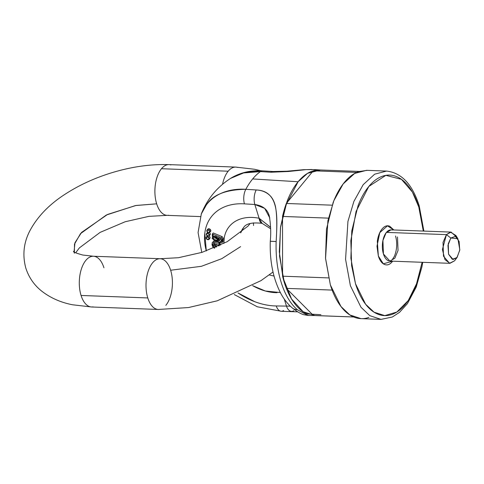 <?xml version="1.0" encoding="UTF-8"?>
<svg xmlns="http://www.w3.org/2000/svg" width="484" height="484" viewBox="0 0 484 484"><rect width="100%" height="100%" fill="white"/><g stroke="black" fill="none" stroke-linecap="round" stroke-linejoin="round"><path stroke-width="0.73" d="M418.787 206.995C416.355 199.19 413.215 192.65 409.361 187.387C405.507 182.117 401.236 178.523 396.553 176.599C391.865 174.676 387.115 174.567 382.312 176.279C377.502 177.991 373.001 181.391 368.802 186.473C364.603 191.561 361.034 197.95 358.087 205.633L351.795 230.844L350.888 258.256L355.492 283.709C357.924 291.513 361.07 298.053 364.918 303.323C368.772 308.586 373.043 312.18 377.732 314.11C382.414 316.034 387.164 316.137 391.973 314.425C396.777 312.712 401.284 309.318 405.477 304.23C409.676 299.142 413.245 292.76 416.192 285.07L422.133 262.286L417.045 282.765L408.26 300.528L396.85 312.035L384.816 315.616L374.065 312.198L365.595 304.224L355.492 283.709L351.626 265.686L350.821 240.711L356.067 211.454L368.802 186.473L385.851 175.353L401.454 179.34L412.386 192.045L418.787 206.995L423.294 231.062L418.787 206.995A3.908 1.875 -17.3 0 0 419.174 205.7A3.908 1.875 162.7 0 1 418.787 206.995M393.801 229.967L387.454 225.84L379.789 232.641L376.982 246.229L378.349 256.006L383.34 263.81L392.639 261.191L392.234 261.705C389.808 264.651 387.236 265.565 384.526 264.452C381.815 263.338 379.759 260.525 378.349 256.006L377.32 241.322C378.046 236.047 379.619 231.939 382.045 228.999C384.471 226.058 387.043 225.139 389.753 226.252L393.849 229.967M368.893 317.395C363.817 319.204 358.807 319.089 353.858 317.056C348.91 315.03 344.402 311.23 340.337 305.67C336.271 300.11 332.956 293.213 330.384 284.973L325.52 258.105L326.482 229.168L333.125 202.56C336.235 194.447 340.004 187.701 344.433 182.335C348.861 176.969 353.616 173.381 358.692 171.572L367.283 170.35M423.887 231.086L419.18 205.712C412.386 184.313 401.514 172.77 386.565 171.07L366.551 170.326L354.651 173.435L343.156 183.95L333.869 200.678L327.922 220.674L325.557 258.601L330.384 284.973L340.954 306.499L349.799 314.921L361.034 318.641L381.047 319.386L369.812 315.665L360.973 307.243L350.398 285.717L345.57 259.345L347.935 221.418L353.883 201.423L363.169 184.694L374.664 174.179L386.565 171.07L374.664 174.179L363.169 184.694L353.883 201.423L347.935 221.418L345.57 259.345L350.398 285.717L360.973 307.243L369.812 315.665L381.047 319.386L392.324 317.002L399.512 312.349L407.449 303.601L416.216 287.097L421.969 266.738L422.726 262.31M320.813 170.023A72.836 37.825 92.1 0 0 313.251 170.804L286.298 203.474A72.836 37.825 92.1 0 0 282.523 216.433L282.571 276.195A72.836 37.825 92.1 0 0 286.365 288.373L313.372 315.471A72.836 37.825 92.1 0 0 314.388 315.532L353.707 316.996M359.128 171.421L319.803 169.963A72.836 37.825 92.1 0 0 313.251 170.804L356.617 172.419L313.251 170.804L286.298 203.474A72.836 37.825 92.1 0 0 282.523 216.433L328.461 218.139L282.523 216.433L282.571 276.195A72.836 37.825 92.1 0 0 286.365 288.373L332.139 290.079L286.365 288.373L313.372 315.471L353.641 316.966L313.372 315.471M328.461 277.907L282.571 276.195L328.461 277.907M332.157 205.18L286.298 203.474L332.157 205.18M456.091 258.504L454.591 260.797L449.939 263.32L444.959 259.642L442.406 249.508L446.442 234.625L451.1 232.096L456.866 237.329M392.197 230.063A15.621 8.113 92.1 0 0 386.401 232.393L446.442 234.625L386.401 232.393A15.621 8.113 92.1 0 0 382.445 248.703A15.621 8.113 92.1 0 0 388.755 260.888M447.96 245.418L450.798 238.019L455.42 236.373L459.128 241.443L459.746 250.252L456.908 257.645L452.286 259.291L448.577 254.227L447.96 245.418M201.241 214.085L206.408 204.823C212.742 194.792 225.877 189.619 245.824 189.304C250.071 181.397 254.941 175.492 260.44 171.59L243.585 172.951L230.572 178.39C239.943 172.607 250.664 170.096 262.739 170.858L273.133 171.505L286.909 171.203L303.571 169.696L311.914 169.485M320.523 169.987L312.089 171.185C307.104 172.957 302.439 176.478 298.096 181.748C293.746 187.018 290.043 193.636 286.994 201.598L280.478 227.71L279.534 256.115L284.308 282.487C286.824 290.575 290.079 297.345 294.072 302.803C298.065 308.26 302.488 311.986 307.346 313.977L320.94 314.691M314.382 169.588L306.118 169.636L288.567 171.493L270.84 172.231L260.44 171.59A74.185 38.526 92.1 0 0 252.66 178.941L298.096 181.748L307.576 173.332L320.39 169.993L314.382 169.588M314.975 315.544L303.129 311.732L291.58 299.058L282.965 277.768L279.298 251.813L280.617 226.687L285.348 206.226L298.096 181.748L252.66 178.941A74.185 38.526 92.1 0 0 245.824 189.304L256.211 189.964C261.475 190.23 265.831 191.888 269.286 194.931C272.292 197.563 274.374 201.519 275.523 206.789C276.939 214.587 277.151 226.161 276.158 241.516A72.927 37.873 92.1 0 0 297.412 309.748L308.302 315.495L314.243 315.544M274.017 276.062L269.243 274.936M243.682 227.468A33.196 23.468 39.5 0 0 240.663 232.871L243.633 227.522C245.981 223.602 252.134 222.21 262.086 223.348L259.103 218.254L254.826 204.508C263.018 205.664 267.894 209.711 269.449 216.657L269.449 216.657M270.84 172.231A11.719 5.935 -86.4 0 1 273.188 171.511A11.719 5.935 93.6 0 0 270.84 172.231L260.44 171.59A11.719 5.935 -86.4 0 1 262.794 170.858A11.719 5.935 93.6 0 0 260.44 171.59A72.412 51.189 39.5 0 0 230.027 178.741M158.655 258.831A25.386 13.183 92.1 0 0 146.017 286.48A25.386 13.183 92.1 0 0 159.768 309.355A25.386 13.183 -87.9 0 1 147.783 297.944L81.07 295.464A25.386 13.183 92.1 0 0 93.055 306.874A25.386 13.183 -87.9 0 1 79.303 283.999A25.386 13.183 -87.9 0 1 91.942 256.351A25.386 13.183 92.1 0 0 81.07 295.464L147.783 297.944A25.386 13.183 -87.9 0 1 158.655 258.831A25.386 13.183 -87.9 0 1 171.893 275.729A25.386 13.183 -87.9 0 1 165.831 305.356M170.64 270.241L201.392 266.309L221.763 258.68L240.608 246.628L221.763 258.68L201.392 266.309L170.64 270.241M253.562 225.544L253.41 222.87L253.562 225.544M234.256 167.204A25.386 13.183 92.1 0 0 222.549 184.283M170.9 164.935A25.386 13.183 92.1 0 0 161.474 168.722L228.188 171.203A25.386 13.183 -87.9 0 1 237.614 167.422M228.188 171.203L161.474 168.722A25.386 13.183 92.1 0 0 155.049 195.221A25.386 13.183 92.1 0 0 165.298 215.029M91.942 256.351A25.386 13.183 -87.9 0 1 103.927 267.761M74.028 251.916L74.972 242.714L81.578 232.417L107.557 214.442L136.016 205.464L156.671 203.831A25.386 13.183 -87.9 0 1 167.543 164.723M168.656 215.247A25.386 13.183 -87.9 0 1 156.671 203.831L135.508 205.555L106.347 215.011L80.483 233.669L74.5 244.111L74.361 253.217M457.531 238.092L455.904 235.496L450.459 232.12L446.442 234.625L443.035 242.357L443.483 256.236L449.557 263.29L454.591 260.797L457.199 257.27L453.133 259.521L448.577 254.227L448.244 243.821L450.798 238.019L457.894 238.672L459.8 249.804L457.199 257.27M446.442 234.625L450.798 238.019L446.442 234.625M451.1 232.096L391.06 229.864L386.129 232.731L382.923 240.463L383.443 254.003L389.898 261.088L394.823 258.22L398.029 250.488L397.509 236.954M213.087 244.051L213.468 246.259L214.666 247.13L215.543 246.06L214.666 247.13L214.624 248.256L214.666 247.13L213.468 246.259L214.345 245.194L213.97 242.986L214.345 245.194L215.543 246.06L214.345 245.194L213.468 246.259L213.087 244.051L213.438 243.627L214.733 243.688L215.81 247.245L214.733 243.688L213.444 243.627L213.087 244.051L213.444 243.627M223.039 241.401L221.926 242.702L219.99 242.744L220.287 241.722L221.224 241.625L221.636 240.487L221.339 239.229L218.792 237.656L219.125 241.056L215.471 241.256L212.119 238.382L213.154 235.406L212.246 235.061L212.343 234.026L221.248 237.698L222.386 239.163L221.926 242.702L219.99 242.744L221.164 240.657L220.287 241.722L221.224 241.625L221.339 239.229L218.792 237.656L219.198 240.971L220.498 238.412M213.795 236.21L218.042 237.85L216.088 236.531L213.795 236.21L213.148 238.225L216.058 240.276L218.387 239.943L218.042 237.85L218.326 240.028L213.202 236.591L213.795 236.21M219.198 240.971L214.055 240.536L212.258 235.974L213.154 235.406L212.246 235.061L212.343 234.026L213.22 232.961L222.132 236.634L213.22 232.961L212.343 234.026L221.248 237.698L222.132 236.634L223.269 238.098L222.132 236.634L221.248 237.698L222.386 239.163L223.269 238.098L222.803 241.637L223.269 238.098L222.386 239.163L221.926 242.702M270.604 227.383L259.103 218.254L254.826 204.508L244.432 203.861C237.354 203.419 230.935 204.333 225.175 206.595C219.415 208.864 214.769 212.307 211.236 216.929C207.703 221.545 205.555 226.978 204.805 233.221L206.311 250.936A60.978 43.106 39.5 0 1 244.432 203.861A11.719 5.935 -86.4 0 1 245.824 189.304A72.412 51.189 -140.5 0 0 201.55 213.305M212.18 242.799L213.952 241.22L219.222 242.212L213.952 241.22L213.075 242.29L218.344 243.277L219.222 242.212L220.232 242.115L219.222 242.212L218.344 243.277L219.355 243.18L219.488 244.432L219.355 243.18L220.232 242.115L219.355 243.18L218.344 243.277L213.075 242.29L212.361 242.581L211.986 244.692L212.778 246.882L214.043 247.989L212.778 246.882L212.18 242.799L213.952 241.22L213.057 241.734M214.327 242.557L214.799 242.472L214.327 242.557M222.102 240.56L221.164 240.657L222.102 240.56M220.311 242.853L219.488 244.432L220.311 242.853M216.681 246.864L215.737 243.912L218.193 245.122L218.701 245.957L218.193 245.122L215.737 243.912L216.717 246.949M286.461 306.082L284.271 299.064L286.461 306.082L276.231 305.961L286.461 306.082A11.719 6.232 90.7 0 0 291.537 311.4A11.719 6.232 -89.3 0 1 286.461 306.082L290.327 306.184M216.929 239.211L218.429 239.386M219.403 245.636L218.58 244.474L219.488 244.432L218.58 244.474L219.433 245.618M280.339 292.554L265.365 291.011L252.612 285.657A44.915 31.75 -140.5 0 0 277.054 292.687M223.862 243.458L224.255 237.856C225.078 232.901 227.111 228.72 230.342 225.308C233.572 221.896 237.704 219.573 242.732 218.338C247.76 217.104 253.217 217.074 259.103 218.254A44.915 31.75 -140.5 0 0 223.868 243.452M237.995 292.953L254.796 301.707C262.122 304.46 269.267 305.882 276.231 305.961A11.719 6.232 90.7 0 0 281.307 311.285A11.719 6.232 -89.3 0 1 276.231 305.961A60.978 43.106 39.5 0 1 238.001 292.953M220.595 238.479L220.051 239.943M207.654 229.392L208.792 228.744L210.752 230.275L210.383 231.606M207.14 232.822L207.527 232.29M209.584 232.635L210.237 233.705L209.868 235.036M206.928 236.367L207.231 235.883M209.148 236.023L210.026 237.251L209.657 238.582M220.541 245.098L219.887 243.948L220.595 245.073M215.531 246.453L215.543 246.06M218.574 239.356L213.825 236.198M293.812 310.674A11.719 6.232 -89.3 0 1 291.537 311.4M270.604 227.292L259.103 218.254A11.719 5.015 -78.7 0 0 262.056 223.342M307.933 315.465L297.412 309.748A72.927 37.873 -87.9 0 1 276.158 241.516L270.272 241.28L276.158 241.516C277.477 216.862 279.468 190.835 256.211 189.964A11.719 5.935 93.6 0 0 254.826 204.508L264.688 208.374L269.824 218.042M283.588 310.546A11.719 6.232 -89.3 0 1 281.307 311.285M297.412 309.748A11.719 9.293 129.8 0 1 292.239 307.897A11.719 9.293 -50.2 0 0 297.412 309.748M269.304 216.167C270.762 224.745 271.088 233.119 270.272 241.274L271.978 241.316M254.826 204.508A11.719 5.935 -86.4 0 1 256.211 189.964L245.824 189.304A11.719 5.935 93.6 0 0 244.432 203.861L254.826 204.508M207.914 229.809A1.761 1.24 39.5 0 1 209.53 230.705A1.761 1.24 39.5 0 1 209.82 232.259A1.761 1.24 39.5 0 1 208.828 232.756A1.761 1.24 39.5 0 1 207.213 231.86A1.761 1.24 39.5 0 1 206.922 230.305A1.761 1.24 39.5 0 1 207.914 229.809L206.868 231.225L208.828 232.756L209.874 231.34L207.914 229.809M210.703 231.195A1.761 1.24 -140.5 0 0 209.844 229.113A1.761 1.24 -140.5 0 0 207.799 229.241M207.182 236.785A1.761 1.24 39.5 0 1 208.804 237.68A1.761 1.24 39.5 0 1 209.094 239.235A1.761 1.24 39.5 0 1 208.102 239.731A1.761 1.24 39.5 0 1 206.48 238.836A1.761 1.24 39.5 0 1 206.19 237.281A1.761 1.24 39.5 0 1 207.182 236.785L206.142 238.207L208.102 239.731L209.142 238.316L207.182 236.785M209.971 238.17A1.761 1.24 -140.5 0 0 209.076 236.065M207.4 233.24A1.761 1.24 39.5 0 1 209.015 234.135A1.761 1.24 39.5 0 1 209.306 235.69A1.761 1.24 39.5 0 1 208.314 236.186A1.761 1.24 39.5 0 1 206.698 235.291A1.761 1.24 39.5 0 1 206.408 233.736A1.761 1.24 39.5 0 1 207.4 233.24L206.353 234.655L208.314 236.186L209.36 234.77L207.4 233.24M210.189 234.625A1.761 1.24 -140.5 0 0 209.505 232.671M207.588 232.344A1.761 1.24 -140.5 0 0 207.285 232.671M449.939 263.32L389.898 261.088L392.228 259.726L394.424 256.254C397.055 249.466 397.431 242.708 395.537 235.986M201.338 213.837C207.34 198.93 217.08 187.114 230.572 178.39M73.441 251.474C73.223 252.031 76.339 253.217 82.788 255.038L93.442 256.242L160.156 258.722L178.402 257.718L202.137 252.327L227.196 241.691L247.971 226.143L250.161 223.499M273.012 272.014L260.979 280.647L217.225 300.812L188.445 307.564L158.268 309.464L91.555 306.983L72.582 304.781C60.796 302.5 50.505 297.95 41.715 291.126C34.122 285.082 28.822 277.405 25.815 268.088C22.312 255.086 23.674 242.635 29.899 230.729C37.631 216.275 49.779 203.843 66.332 193.431C79.479 185.057 94.059 178.336 110.086 173.266C130.359 166.913 150.01 164.028 169.043 164.614L235.756 167.095L254.729 169.297L260.852 170.767M200.358 216.59L167.155 215.356L148.909 216.36L125.174 221.751L100.115 232.387L79.34 247.929L75.661 252.817M212.258 235.974L213.135 234.909M297.708 311.847L281.367 311.285L257.288 306.777L234.274 294.562M270.61 228.744L262.08 223.348M201.35 213.813L198.077 232.55L201.78 252.442M270.272 241.274C269.667 261.372 273.188 278.772 280.823 293.467C283.957 299.287 287.786 304.115 292.318 307.963C299.554 313.662 302.966 314.443 303.686 314.697L308.308 315.489M209.729 232.399L210.607 231.334M207.896 229.095L207.013 230.166M208.997 239.38L209.881 238.316M207.164 236.077L206.287 237.142M209.215 235.829L210.092 234.764M207.382 232.532L206.505 233.597"/></g></svg>

